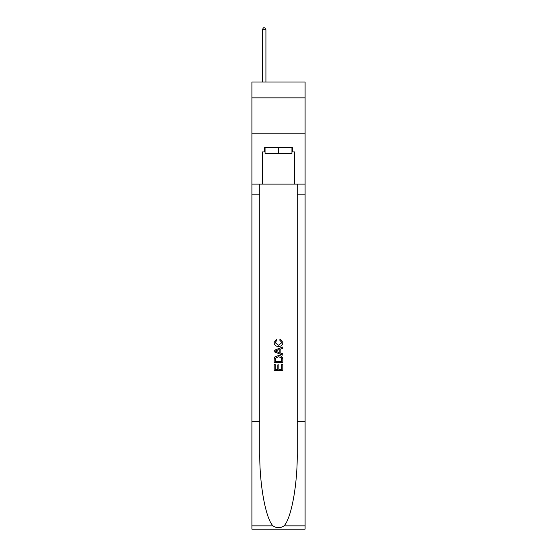 <?xml version="1.0" encoding="UTF-8"?>
<svg xmlns="http://www.w3.org/2000/svg" width="557" height="557" viewBox="0 0 557 557"><rect width="100%" height="100%" fill="white"/><g stroke="black" fill="none" stroke-linecap="round" stroke-linejoin="round"><path stroke-width="0.84" d="M305.097 97.865L305.097 82.046L251.903 82.046L251.903 97.865L305.097 97.865L305.097 133.805L251.903 133.805L251.903 97.865M291.945 147.605L291.945 153.356L265.055 153.356L265.055 147.605M278.5 147.605L278.5 153.356M281.814 364.285L281.814 369.375L278.827 369.375L281.814 369.375L281.814 364.285L282.81 364.285L282.81 370.586L274.183 370.586L274.183 364.508L274.183 370.586M277.832 364.835L277.832 369.375L275.179 369.375L277.832 369.375L277.832 364.835L278.827 364.835L278.827 369.375M274.921 356.898L274.309 358.151L274.921 356.898L278.451 355.547C281.208 355.533 282.664 356.863 282.81 359.537L282.81 362.628L274.183 362.628L274.183 359.676L274.183 362.628M280.046 338.962L279.767 340.174L280.046 338.962L282.921 342.478C282.684 345.131 281.188 346.461 278.43 346.482L278.43 346.482C275.785 346.426 274.329 345.096 274.072 342.506L276.578 339.178L276.843 340.397L275.067 342.562L278.43 345.263L281.926 342.597L279.767 340.174M284.063 525.871L305.097 525.871L305.097 529.15L251.903 529.15L251.903 421.329L259.778 421.329L259.778 453.384C259.395 484.019 265.605 518.254 272.937 525.871C276.641 528.238 280.352 528.238 284.063 525.871C291.395 518.254 297.605 484.019 297.222 453.384L297.222 184.123M274.183 350.381L274.183 351.752L282.81 355.178L274.183 351.752L274.183 350.381L282.81 346.955L274.183 350.381M297.222 421.329L305.097 421.329L305.097 133.805M251.903 421.329L251.903 133.805M259.778 184.123L259.778 421.329M305.097 525.871L305.097 421.329M251.903 184.123L262.326 184.123L262.326 151.915L265.055 151.915M291.945 151.915L292.376 151.915L292.376 147.605L264.624 147.605L264.624 151.915M292.376 151.915L294.674 151.915L294.674 184.123L305.097 184.123M262.326 184.123L294.674 184.123M282.81 346.955L282.81 348.25L280.157 349.232L280.157 352.908L282.81 353.89L282.81 355.178M276.773 351.655L279.161 352.539L279.161 349.594L275.179 351.07L276.773 351.655M279.161 349.594L279.161 352.539M274.183 359.676L274.309 358.151M281.201 357.594L281.814 361.409L281.201 357.594L278.43 356.765L275.36 358.235L275.179 361.409L281.814 361.409L275.179 361.409M274.183 364.508L275.179 364.508L275.179 369.375M265.919 82.046L265.919 29.716L262.326 29.716L262.326 82.046M262.326 29.716L263.405 27.85L264.84 27.85L265.919 29.716M297.222 194.184L305.097 194.184M259.778 194.184L251.903 194.184M251.903 525.871L272.937 525.871"/></g></svg>
